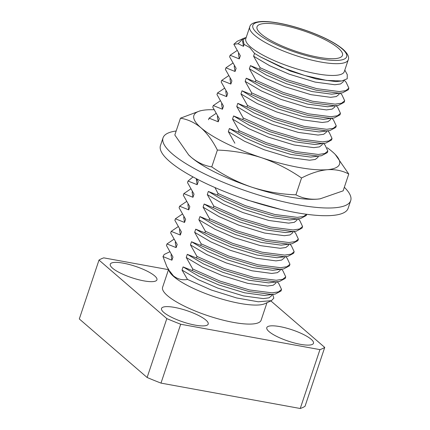 <?xml version="1.0" encoding="UTF-8"?>
<svg xmlns="http://www.w3.org/2000/svg" width="430" height="430" viewBox="0 0 430 430"><rect width="100%" height="100%" fill="white"/><g stroke="black" fill="none" stroke-linecap="round" stroke-linejoin="round"><path stroke-width="0.64" d="M205.916 320.108A24.612 5.972 18.5 0 0 180.53 308.745A24.612 5.972 18.5 0 0 161.519 308.46A24.612 5.972 18.5 0 0 163.808 312.433A24.612 5.972 18.5 0 0 189.195 323.79A24.612 5.972 18.5 0 0 208.201 324.08A24.612 5.972 18.5 0 0 205.916 320.108M311.186 339.302A24.612 5.972 18.5 0 0 285.8 327.94A24.612 5.972 18.5 0 0 266.788 327.655A24.612 5.972 18.5 0 0 269.078 331.627A24.612 5.972 18.5 0 0 294.464 342.989A24.612 5.972 18.5 0 0 313.475 343.274A24.612 5.972 18.5 0 0 311.186 339.302M154.65 275.861A24.612 5.972 18.5 0 0 129.258 264.498A24.612 5.972 18.5 0 0 110.252 264.214A24.612 5.972 18.5 0 0 112.542 268.18A24.612 5.972 18.5 0 0 137.928 279.543A24.612 5.972 18.5 0 0 156.934 279.833A24.612 5.972 18.5 0 0 154.65 275.861M272.706 294.475L273.824 298.146L271.443 300.661L264.912 303.666A51.933 12.599 -161.5 0 1 221.176 298.861A51.933 12.599 -161.5 0 1 173.801 276.619A51.933 12.599 -161.5 0 1 169.544 271.755L167.609 267.895M266.971 302.72L261.112 320.221A51.933 12.599 -161.5 0 1 221.004 319.614A51.933 12.599 -161.5 0 1 167.437 295.641A51.933 12.599 -161.5 0 1 162.61 287.262L168.469 269.76M348.246 59.813L344.306 71.59A51.933 12.599 -161.5 0 1 304.198 70.982A51.933 12.599 -161.5 0 1 250.631 47.01A51.933 12.599 -161.5 0 1 245.804 38.63L249.744 26.859A51.933 12.599 -161.5 0 0 254.571 35.233A51.933 12.599 -161.5 0 0 308.138 59.206A51.933 12.599 -161.5 0 0 348.246 59.813C349.429 57.013 347.655 53.471 342.92 49.187C337.19 44.424 329.133 39.823 318.743 35.384C308.842 31.159 298.656 27.746 288.197 25.144C277.662 22.575 268.933 21.36 262.01 21.5C254.533 21.898 250.443 23.682 249.744 26.859M246.309 37.114L243.047 39.958L244.127 44.408L249.771 47.574L254.528 53.395L260.693 57.034L281.279 67.241L304.832 75.508L326.477 80.41L341.807 80.974L347.214 78.76L347.268 74.637L344.812 70.069M261.225 34.045A45.042 10.927 -161.5 0 1 257.038 26.778A45.042 10.927 -161.5 0 1 291.819 27.305A45.042 10.927 -161.5 0 1 338.281 48.096A45.042 10.927 -161.5 0 1 342.468 55.362A45.042 10.927 -161.5 0 1 307.681 54.836A45.042 10.927 -161.5 0 1 261.225 34.045M237.059 50.541L230.125 55.244L239.274 58.905L240.327 55.76L233.829 44.279L238.059 43.742L243.385 38.458L244.821 37.872M234.409 65.752L234.2 66.392L235.065 71.487L236.118 68.343L229.599 56.819L230.125 55.244M271.443 300.661L258.263 301.779L236.667 297.969L211.264 290.003L187.507 279.435C182.347 280.392 177.644 279.188 173.398 275.829L168.157 269.18M232.85 63.119L225.917 67.827L235.065 71.487M230.2 78.335L229.991 78.969L230.856 84.065L231.91 80.921L225.39 69.397L225.917 67.827M228.636 75.701L221.708 80.405L230.856 84.065M225.992 90.913L225.777 91.552L226.648 96.648L227.701 93.504L221.181 81.98L221.708 80.405M224.428 88.279L217.499 92.987L226.648 96.648M221.783 103.496L221.568 104.13L222.439 109.225L223.493 106.081L216.973 94.557L217.499 92.987M220.219 100.862L213.285 105.565L222.439 109.225M217.575 116.073L217.36 116.713L218.23 121.808L219.284 118.664L212.764 107.14L213.285 105.565M216.01 113.439L209.077 118.148L218.23 121.808M208.55 119.717L209.077 118.148M193.038 176.929L188.034 181.046L197.182 184.706L198.235 181.562L196.354 178.692M192.317 191.554L192.108 192.194L192.973 197.289L194.027 194.14L187.507 182.621L188.034 181.046M190.753 188.921L183.825 193.629L192.973 197.289M188.109 204.137L187.894 204.771L188.765 209.867L189.818 206.722L183.298 195.198L183.825 193.629M186.545 201.503L179.616 206.206L188.765 209.867M183.9 216.715L183.685 217.354L184.556 222.45L185.609 219.3L179.09 207.781L179.616 206.206M182.336 214.081L175.402 218.789L184.556 222.45M179.692 229.298L179.477 229.932L180.347 235.027L181.401 231.883L174.881 220.359L175.402 218.789M178.127 226.664L171.194 231.367L180.347 235.027M175.483 241.875L175.268 242.515L176.139 247.61L177.192 244.46L170.667 232.942L171.194 231.367M173.919 239.241L166.985 243.95L176.139 247.61M171.274 254.458L171.059 255.092L171.93 260.188L172.978 257.043L166.458 245.519L166.985 243.95M169.71 251.824L164.169 254.49L162.981 256.576L171.93 260.188M214.952 187.55L218.015 193.522L217.489 195.096L208.34 191.436L207.287 194.58L213.807 206.104L213.28 207.674L204.132 204.013L203.078 207.158L209.598 218.682L209.071 220.257L199.923 216.596L198.87 219.741L205.389 231.259L204.863 232.834L195.709 229.174L194.661 232.318L201.181 243.842L200.654 245.417L191.5 241.757L190.452 244.901L196.972 256.42L196.446 257.995L187.292 254.334L186.238 257.479L192.764 269.003L220.112 281.15L249.513 289.96L272.045 292.841L278.522 291.884L281.537 289.433L278.731 283.429L277.178 281.86M192.764 269.003L192.237 270.572L219.585 282.72L248.986 291.535L271.518 294.416L275.146 294.12L281.01 291.008L281.537 289.433M196.972 256.42L224.32 268.567L253.721 277.377L276.254 280.263L282.73 279.306L285.746 276.856L282.945 270.852L281.387 269.277M196.446 257.995L223.793 270.142L253.195 278.952L275.727 281.833L279.355 281.537L285.219 278.425L285.746 276.856M201.181 243.842L228.529 255.99L257.93 264.799L280.462 267.68L286.939 266.724L289.954 264.273L287.154 258.274L285.595 256.699M200.654 245.417L228.002 257.559L257.403 266.374L279.935 269.255L283.563 268.96L289.428 265.848L289.954 264.273M205.389 231.259L232.737 243.407L262.139 252.222L284.671 255.103L291.148 254.146L294.163 251.695L291.363 245.691L289.809 244.116M204.863 232.834L232.211 244.982L261.612 253.791L284.144 256.672L287.772 256.382L293.636 253.265L294.163 251.695M209.598 218.682L236.946 230.829L266.347 239.639L288.879 242.52L295.356 241.563L298.372 239.112L295.571 233.114L294.018 231.539M209.071 220.257L236.419 232.399L265.821 241.214L288.353 244.095L291.981 243.799L297.845 240.687L298.372 239.112M213.807 206.104L241.155 218.246L270.556 227.061L293.088 229.942L299.565 228.986L302.58 226.535L299.78 220.531L298.226 218.956M213.28 207.674L240.628 219.821L270.029 228.631L292.561 231.512L296.189 231.222L302.059 228.104L302.58 226.535M218.015 193.522L245.363 205.669L274.765 214.479L297.297 217.36L303.51 216.494L306.654 214.28M217.489 195.096L244.842 207.238L274.238 216.053L296.775 218.934L300.398 218.639L306.267 215.527L306.681 214.285M254.528 53.395L253.587 56.201L260.107 67.72L259.586 69.294L250.432 65.634L249.378 68.778L255.898 80.302L255.372 81.872L246.223 78.212L245.17 81.356L251.69 92.88L251.163 94.455L242.015 90.794L240.961 93.939L247.481 105.463L246.954 107.032L237.806 103.372L236.753 106.516L243.273 118.04L242.746 119.615L233.592 115.955L232.544 119.099L239.064 130.623L266.412 142.765L295.813 151.58L318.345 154.461L324.822 153.505L327.837 151.054L325.037 145.05L323.478 143.475M239.064 130.623L238.537 132.193L265.885 144.34L295.286 153.15L317.818 156.036L321.446 155.741L327.311 152.628L327.837 151.054M243.273 118.04L270.62 130.188L300.022 138.998L322.554 141.884L329.031 140.927L332.046 138.471L329.246 132.472L327.692 130.897M242.746 119.615L270.094 131.757L299.495 140.572L322.027 143.453L325.655 143.158L331.519 140.046L332.046 138.471M247.481 105.463L274.829 117.605L304.23 126.42L326.762 129.301L333.239 128.344L336.255 125.893L333.454 119.889L331.901 118.32M246.954 107.032L274.302 119.18L303.704 127.989L326.236 130.876L329.864 130.58L335.728 127.468L336.255 125.893M251.69 92.88L279.038 105.028L308.439 113.837L330.971 116.723L337.448 115.767L340.463 113.316L337.663 107.312L336.11 105.737M251.163 94.455L278.511 106.602L307.912 115.412L330.444 118.293L334.072 117.997L339.942 114.885L340.463 113.316M255.898 80.302L283.246 92.445L312.648 101.26L335.18 104.141L341.656 103.184L344.677 100.733L341.871 94.729L340.318 93.159M255.372 81.872L282.725 94.019L312.121 102.829L334.658 105.716L338.281 105.42L344.15 102.308L344.677 100.733M250.432 65.634L266.552 75.169L286.111 83.646L311.933 91.52L331.713 94.181L342.49 92.837L348.359 89.725L348.886 88.155L346.08 82.151L344.365 80.41M259.586 69.294L286.934 81.442L316.335 90.252L338.867 93.133L342.49 92.837M246.223 78.212L262.343 87.747L281.903 96.223L307.724 104.103L327.504 106.764L338.281 105.42M242.015 90.794L258.134 100.33L277.694 108.806L303.515 116.68L323.296 119.341L334.072 117.997M237.806 103.372L253.926 112.907L273.485 121.384L299.307 129.263L319.087 131.924L329.864 130.58M233.592 115.955L249.717 125.49L269.277 133.961L295.098 141.841L314.878 144.501L325.655 143.158M238.537 132.193L229.383 128.532L245.508 138.068L265.068 146.544L290.89 154.424L310.67 157.084L321.446 155.741M208.34 191.436L224.46 200.971L244.02 209.442L269.841 217.322L289.621 219.983L300.398 218.639M204.132 204.013L220.251 213.549L239.811 222.025L265.632 229.9L285.412 232.565L296.189 231.222M199.923 216.596L216.043 226.126L235.602 234.603L261.424 242.482L281.204 245.143L291.981 243.799M195.709 229.174L211.834 238.709L231.394 247.185L257.215 255.06L276.995 257.726L287.772 256.382M191.5 241.757L207.625 251.287L227.18 259.763L253.007 267.643L272.787 270.303L283.563 268.96M187.292 254.334L203.417 263.87L222.971 272.346L248.798 280.22L268.578 282.886L279.355 281.537M168.646 269.997L168.77 269.621L166.915 266.799L162.981 256.576M192.237 270.572L183.083 266.917L199.203 276.447L218.762 284.923L244.584 292.803L264.364 295.464L275.146 294.12M260.693 57.034L290.32 71.063L316.141 78.943L335.921 81.603L341.807 80.974M253.587 56.201L269.712 65.731L289.266 74.207L315.093 82.087L334.873 84.748L340.549 83.963L343.183 81.872L343.597 80.63M238.618 53.175L238.408 53.809L239.274 58.905M249.378 68.778L265.498 78.314L285.058 86.79L310.879 94.665L330.659 97.331L336.341 96.546L338.969 94.455L339.356 93.299M245.17 81.356L261.289 90.891L280.849 99.368L306.671 107.247L326.451 109.908L332.132 109.123L334.76 107.032L335.147 105.877M240.961 93.939L257.081 103.474L276.64 111.95L302.462 119.825L322.242 122.491L327.918 121.706L330.552 119.615L330.939 118.46M236.753 106.516L252.872 116.052L272.432 124.528L298.253 132.408L318.033 135.068L323.709 134.284L326.343 132.193L326.73 131.037M232.544 119.099L248.664 128.635L268.223 137.111L294.045 144.985L313.825 147.646L319.501 146.867L322.135 144.776L322.521 143.62M229.383 128.532L228.335 131.677L244.455 141.212L264.015 149.688L289.836 157.568L309.616 160.229L315.292 159.444L317.926 157.353L318.313 156.198M243.842 198.741L247.175 200.009L281.161 209.517M196.526 178.977L196.316 179.611L197.182 184.706M207.287 194.58L223.406 204.116L242.966 212.587L268.788 220.466L288.568 223.127L294.249 222.348L296.877 220.257L297.264 219.101M203.078 207.158L219.198 216.693L238.757 225.169L264.579 233.049L284.359 235.71L290.035 234.925L292.669 232.834L293.056 231.679M198.87 219.741L214.989 229.276L234.549 237.747L260.37 245.627L280.15 248.287L285.826 247.508L288.46 245.412L288.847 244.256M194.661 232.318L210.781 241.853L230.34 250.33L256.162 258.204L275.942 260.87L281.618 260.085L284.252 257.995L284.638 256.839M190.452 244.901L206.572 254.436L226.132 262.907L251.953 270.787L271.733 273.448L277.409 272.668L280.043 270.572L280.43 269.416M186.238 257.479L202.363 267.014L221.923 275.49L247.744 283.365L267.524 286.031L273.2 285.246L275.834 283.155L276.221 281.999M183.083 266.917L182.03 270.061L198.155 279.597L217.709 288.068L243.536 295.947L263.316 298.608L268.992 297.823L271.626 295.733L272.013 294.577M260.107 67.72L287.46 79.867L316.856 88.677L339.394 91.563L345.865 90.606L348.886 88.155M228.335 131.677L234.855 143.201M182.03 270.061L187.507 279.435M243.385 38.458L237.242 41.285L233.829 44.279M168.404 269.642L103.781 257.86A123.066 29.853 18.5 0 0 98.997 260.08L166.819 318.614A123.066 29.853 18.5 0 0 180.686 324.231L160.987 383.108L300.242 408.5A123.066 29.853 -161.5 0 0 305.026 406.28L324.725 347.408A123.066 29.853 18.5 0 1 319.942 349.628L180.686 324.231M270.868 300.925L324.725 347.408M160.987 383.108A123.066 29.853 -161.5 0 1 147.119 377.492L79.303 318.952L98.997 260.08M319.942 349.628L300.242 408.5M166.819 318.614L147.119 377.492M243.041 39.952L242.617 41.232L243.487 46.327L244.127 44.408M238.059 43.742L243.487 46.327M327.182 147.721A76.793 18.63 -161.5 0 1 332.406 151.779A76.793 18.63 -161.5 0 1 334.916 154.112A76.793 18.63 -161.5 0 1 327.268 169.7C319.162 170.543 310.589 173.311 301.548 177.993C289.154 169.404 275.829 162.648 261.58 157.724C247.18 153.134 232.453 150.586 217.386 150.075C212.753 140.889 207.298 133.472 201.03 127.823C194.72 122.582 187.862 119.368 180.45 118.191L200.213 110.806M335.276 154.483L348.762 174.026C342.404 170.645 335.239 169.205 327.268 169.7A76.793 18.63 -161.5 0 1 261.58 157.724A76.793 18.63 -161.5 0 1 201.03 127.823A76.793 18.63 -161.5 0 1 203.637 110.188A76.793 18.63 -161.5 0 1 206.169 109.897A76.793 18.63 -161.5 0 1 214.043 109.752M320.323 198.794A76.793 18.63 -161.5 0 1 319.947 198.848A76.793 18.63 -161.5 0 1 317.415 199.138L320.113 198.827L343.14 190.845L348.762 174.026M191.178 157.262A76.793 18.63 -161.5 0 1 188.668 154.924A76.793 18.63 -161.5 0 1 188.464 154.714L191.178 157.262C197.574 162.54 204.433 165.749 211.759 166.888C224.154 175.478 237.478 182.234 251.727 187.157A76.793 18.63 -161.5 0 1 191.178 157.262M180.45 118.191L174.822 135.009L188.668 154.924M251.727 187.157C266.127 191.748 280.854 194.296 295.921 194.811C302.279 198.192 309.444 199.633 317.415 199.138A76.793 18.63 -161.5 0 1 251.727 187.157M211.759 166.888L217.386 150.075M295.921 194.811L301.548 177.993M344.333 187.27A98.943 24.005 -161.5 0 1 350.697 200.633L348.123 208.33A98.943 24.005 -161.5 0 1 271.712 207.179A98.943 24.005 -161.5 0 1 169.656 161.503A98.943 24.005 -161.5 0 1 160.46 145.539L163.034 137.842A98.943 24.005 -161.5 0 1 176.16 130.999M350.697 200.633A98.943 24.005 -161.5 0 1 274.286 199.477A98.943 24.005 -161.5 0 1 172.231 153.806A98.943 24.005 -161.5 0 1 163.034 137.842M257.43 33.352A49.471 12.002 18.5 0 0 320.361 58.856A49.471 12.002 18.5 0 0 342.07 48.789A49.471 12.002 18.5 0 0 279.14 23.284A49.471 12.002 18.5 0 0 257.43 33.352"/></g></svg>
